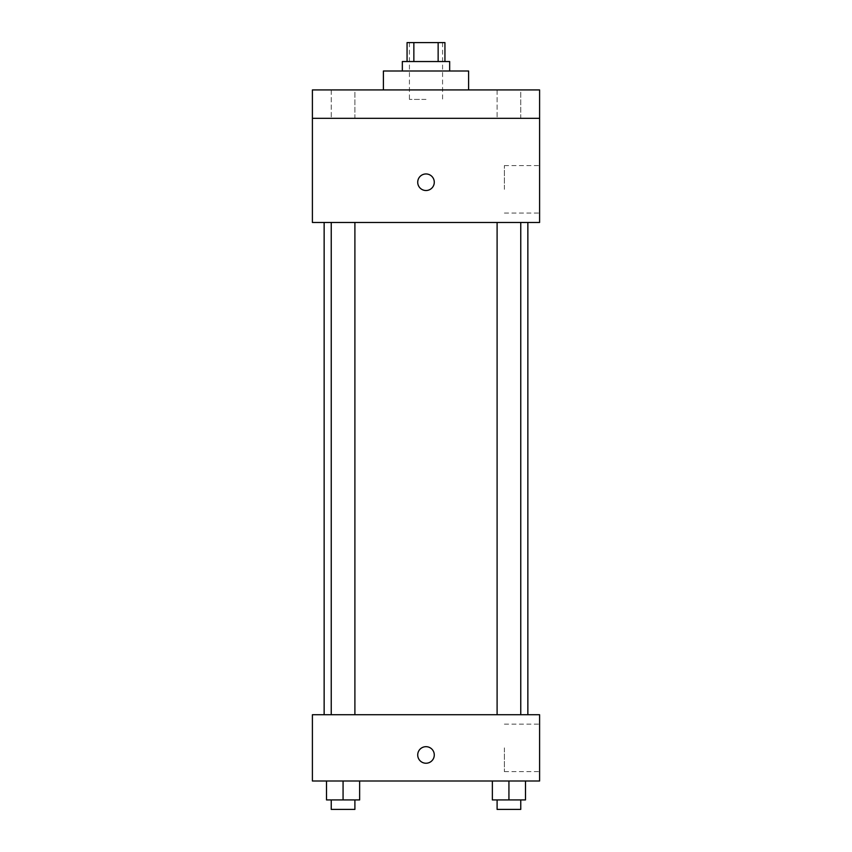 <?xml version="1.0" encoding="UTF-8"?>
<svg xmlns="http://www.w3.org/2000/svg" width="852" height="852" viewBox="0 0 852 852"><rect width="100%" height="100%" fill="white"/><g stroke="black" fill="none" stroke-linecap="round" stroke-linejoin="round"><path stroke-width="0.64" stroke-dasharray="4.26 3.19" d="M426 99.396L409.429 99.396L426 99.396M426 42.6L409.429 42.6L426 42.6M438.141 61.536L438.141 42.6L444.936 42.6L444.936 61.536L413.859 61.536L444.936 61.536M438.141 42.6L407.064 42.6L407.064 61.536L413.859 61.536L407.064 61.536M449.664 61.536L402.336 61.536M402.336 71.004L449.664 71.004L402.336 71.004M413.859 61.536L413.859 42.6M383.4 71.004L468.6 71.004M426 89.929L383.4 89.929L426 89.929M520.764 89.929L497.099 89.929L520.764 89.929L497.099 89.929L520.764 89.929L520.764 118.332L497.099 118.332L520.764 118.332L497.099 118.332L520.764 118.332L520.764 89.929M354.901 89.929L331.236 89.929L354.901 89.929L331.236 89.929L354.901 89.929L354.901 118.332L331.236 118.332L354.901 118.332L331.236 118.332L354.901 118.332L354.901 89.929M539.604 89.929L312.396 89.929L312.396 118.332L539.604 118.332L539.604 89.929M539.604 118.332L539.604 222.468L312.396 222.468L312.396 118.332L539.604 118.332L312.396 118.332M312.396 182.232L312.396 190.518L312.407 182.232M539.604 189.336L539.604 165.586L539.604 189.336M426 222.468L324.143 222.468L426 222.468M508.932 222.468L497.099 222.468L508.932 222.468M343.068 222.468L331.236 222.468L343.068 222.468M426 173.957A8.286 8.286 0 0 0 418.822 186.375A8.286 8.286 0 0 0 433.178 186.375A8.286 8.286 0 0 0 426 173.957A8.286 8.286 0 0 0 418.822 186.375A8.286 8.286 0 0 0 433.178 186.375A8.286 8.286 0 0 0 426 173.957M426 190.518A8.286 8.286 0 0 1 418.822 178.1A8.286 8.286 0 0 1 433.178 178.1A8.286 8.286 0 0 1 426 190.518M504.384 189.336L504.384 165.586L504.384 189.336M426 714.732L324.143 714.732L426 714.732M508.932 714.732L497.099 714.732L508.932 714.732M343.068 714.732L331.236 714.732L343.068 714.732M539.604 714.732L312.396 714.732L312.396 780.996L539.604 780.996L539.604 714.732M312.396 754.968L312.396 746.682L312.407 754.968M525.492 799.932L508.932 799.932L525.492 799.932L525.492 780.996L492.36 780.996L525.492 780.996L492.36 780.996L525.492 780.996L492.36 780.996L525.492 780.996L492.36 780.996L525.492 780.996L525.492 799.932L492.36 799.932L492.36 780.996L492.36 799.932L520.764 799.932L508.932 799.932L508.932 780.996L508.932 799.932L492.36 799.932L492.36 780.996M359.64 799.932L343.068 799.932L359.64 799.932L359.64 780.996L326.508 780.996L359.64 780.996L326.508 780.996L359.64 780.996L326.508 780.996L359.64 780.996L326.508 780.996L359.64 780.996L359.64 799.932L326.508 799.932L326.508 780.996L326.508 799.932L354.901 799.932L343.068 799.932L343.068 780.996L343.068 799.932L326.508 799.932L326.508 780.996M539.604 747.864L539.604 771.614L539.604 747.864M426 746.682A8.286 8.286 0 0 0 418.822 759.1A8.286 8.286 0 0 0 433.178 759.1A8.286 8.286 0 0 0 426 746.682A8.286 8.286 0 0 0 418.822 759.1A8.286 8.286 0 0 0 433.178 759.1A8.286 8.286 0 0 0 426 746.682M426 763.243A8.286 8.286 0 0 1 418.822 750.825A8.286 8.286 0 0 1 433.178 750.825A8.286 8.286 0 0 1 426 763.243M504.384 747.864L504.384 771.614L504.384 747.864M497.099 799.932L497.099 809.4L520.764 809.4L497.099 809.4L520.764 809.4L520.764 799.932L497.099 799.932L520.764 799.932M508.932 799.932L508.932 780.996M331.236 799.932L331.236 809.4L354.901 809.4L331.236 809.4L354.901 809.4L354.901 799.932L331.236 799.932L354.901 799.932M343.068 799.932L343.068 780.996M409.429 42.6L409.429 99.396M442.571 42.6L442.571 99.396M331.236 89.929L331.236 118.332L331.236 89.929M497.099 89.929L497.099 118.332L497.099 89.929M504.384 213.075L539.604 213.075M504.384 165.586L539.604 165.586M354.901 714.732L354.901 222.468M331.236 714.732L331.236 222.468M520.764 714.732L520.764 222.468M497.099 714.732L497.099 222.468M504.384 771.614L539.604 771.614M504.384 724.125L539.604 724.125"/><path stroke-width="1.28" d="M413.859 61.536L413.859 42.6L407.064 42.6L407.064 61.536M413.859 42.6L444.936 42.6L444.936 61.536M438.141 61.536L438.141 42.6M402.336 71.004L402.336 61.536L449.664 61.536L449.664 71.004M468.6 89.929L468.6 71.004L383.4 71.004L383.4 89.929M312.396 89.929L539.604 89.929L539.604 118.332L312.396 118.332L312.396 89.929M539.604 118.332L539.604 222.468L312.396 222.468L312.396 118.332M426 190.518A8.286 8.286 0 0 1 418.822 178.1A8.286 8.286 0 0 1 433.178 178.1A8.286 8.286 0 0 1 426 190.518M312.396 714.732L539.604 714.732L539.604 780.996L312.396 780.996L312.396 714.732M426 763.243A8.286 8.286 0 0 1 418.822 750.825A8.286 8.286 0 0 1 433.178 750.825A8.286 8.286 0 0 1 426 763.243M492.36 780.996L492.36 799.932L525.492 799.932L525.492 780.996L525.492 799.932M508.932 799.932L508.932 780.996M520.764 799.932L520.764 809.4L497.099 809.4L497.099 799.932M326.508 780.996L326.508 799.932L359.64 799.932L359.64 780.996L359.64 799.932M343.068 799.932L343.068 780.996M354.901 799.932L354.901 809.4L331.236 809.4L331.236 799.932M527.857 714.732L527.857 222.468M324.143 714.732L324.143 222.468M497.099 222.468L497.099 714.732M520.764 222.468L520.764 714.732M354.901 714.732L354.901 222.468M331.236 714.732L331.236 222.468"/></g></svg>
